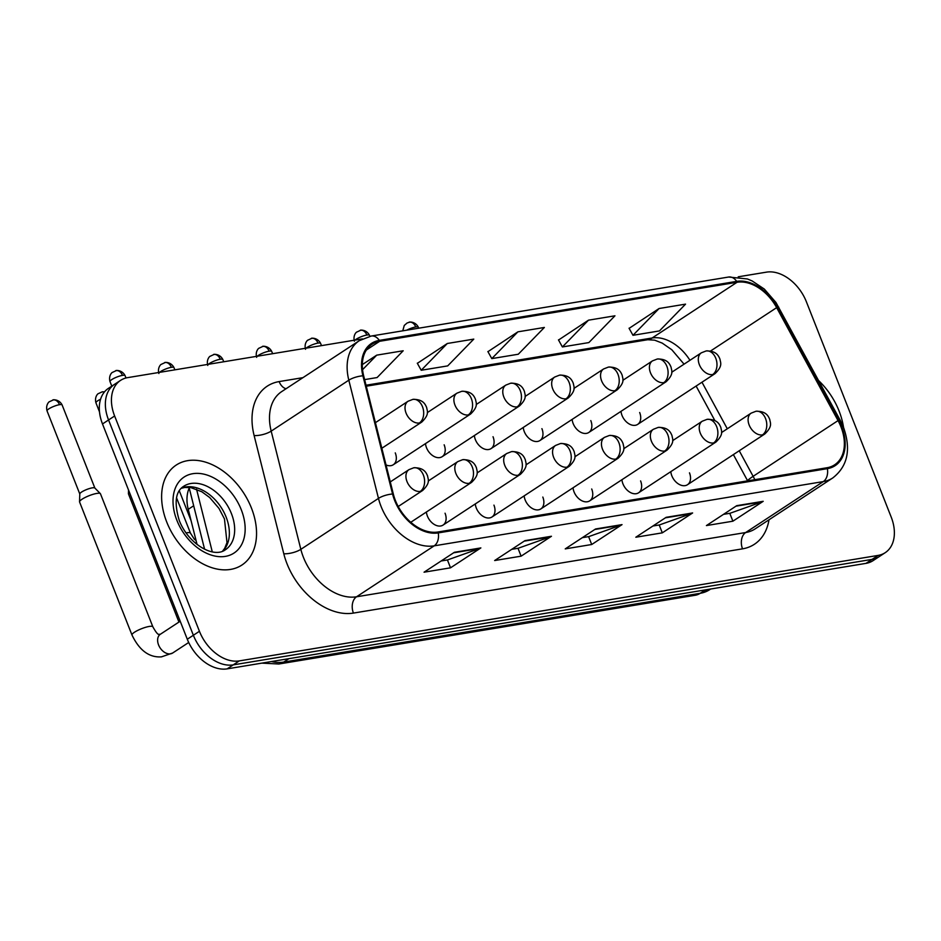 <?xml version="1.0" encoding="UTF-8"?>
<svg xmlns="http://www.w3.org/2000/svg" width="941" height="941" viewBox="0 0 941 941"><rect width="100%" height="100%" fill="white"/><g stroke="black" fill="none" stroke-linecap="round" stroke-linejoin="round"><path stroke-width="1.41" d="M572.14 419.404A12.456 8.551 56.7 0 0 573.14 423.509A12.456 8.551 56.7 0 0 588.807 432.472A12.456 8.551 56.7 0 0 590.795 420.592M523.255 427.473A12.456 8.551 56.7 0 0 524.266 431.578A12.456 8.551 56.7 0 0 539.922 440.541A12.456 8.551 56.7 0 0 541.91 428.661M474.37 435.542A12.456 8.551 56.7 0 0 475.381 439.647A12.456 8.551 56.7 0 0 491.037 448.61A12.456 8.551 56.7 0 0 493.025 436.73M425.497 443.623A12.456 8.551 56.7 0 0 426.496 447.716A12.456 8.551 56.7 0 0 442.164 456.679A12.456 8.551 56.7 0 0 444.152 444.811M621.013 411.335A12.456 8.551 56.7 0 0 622.025 415.44A12.456 8.551 56.7 0 0 637.68 424.391A12.456 8.551 56.7 0 0 639.668 412.523M621.93 479.722A12.456 8.551 56.7 0 0 622.942 483.827A12.456 8.551 56.7 0 0 638.598 492.79A12.456 8.551 56.7 0 0 640.586 480.91M573.045 487.803A12.456 8.551 56.7 0 0 574.057 491.896A12.456 8.551 56.7 0 0 589.713 500.859A12.456 8.551 56.7 0 0 591.701 488.991M524.161 495.872A12.456 8.551 56.7 0 0 525.172 499.977A12.456 8.551 56.7 0 0 540.828 508.928A12.456 8.551 56.7 0 0 542.816 497.06M475.287 503.941A12.456 8.551 56.7 0 0 476.299 508.046A12.456 8.551 56.7 0 0 491.955 517.009A12.456 8.551 56.7 0 0 493.943 505.129M426.402 512.01A12.456 8.551 56.7 0 0 427.414 516.115A12.456 8.551 56.7 0 0 443.07 525.078A12.456 8.551 56.7 0 0 445.058 513.198M670.815 471.653A12.456 8.551 56.7 0 0 671.815 475.758A12.456 8.551 56.7 0 0 687.483 484.721A12.456 8.551 56.7 0 0 689.471 472.841M386.022 464.936A12.456 8.551 56.7 0 0 393.279 464.748A12.456 8.551 56.7 0 0 395.267 452.88M197.057 544.486L188.235 509.34A37.381 25.642 -123.3 0 1 189.223 488.003M839.078 411.005A59.812 41.016 56.7 0 0 818.694 380.658A59.812 41.016 56.7 0 1 839.078 411.005A59.812 41.016 56.7 0 1 843.501 427.32A59.812 41.016 56.7 0 0 839.078 411.005M251.435 508.046A59.812 41.016 56.7 0 0 176.273 465.03A59.812 41.016 56.7 0 0 166.733 522.032A59.812 41.016 56.7 0 0 241.896 565.047A59.812 41.016 56.7 0 0 251.435 508.046A59.812 41.016 56.7 0 0 176.273 465.03A59.812 41.016 56.7 0 0 166.733 522.032A59.812 41.016 56.7 0 0 241.896 565.047A59.812 41.016 56.7 0 0 251.435 508.046M840.96 426.826A39.875 27.348 -123.3 0 1 834.596 464.83A39.875 27.348 -123.3 0 1 827.01 467.748L437.894 532.006A39.875 27.348 -123.3 0 1 393.326 494.037L363.673 375.847A39.875 27.348 -123.3 0 1 372.083 344.206A39.875 27.348 -123.3 0 1 379.67 341.289L737.038 282.276A39.875 27.348 -123.3 0 1 776.654 307.648L838.043 420.603A39.875 27.348 -123.3 0 1 840.96 426.826M841.666 426.708A40.875 28.03 56.7 0 0 838.678 420.333L777.29 307.378A40.875 28.03 56.7 0 0 736.685 281.371L379.317 340.383A40.875 28.03 56.7 0 0 362.908 375.8L392.562 493.99A40.875 28.03 56.7 0 0 438.247 532.912L827.362 468.653A40.875 28.03 56.7 0 0 841.666 426.708M362.438 338.866L127.705 377.623A37.381 25.642 56.7 0 0 120.589 380.364L108.462 388.327A37.381 25.642 56.7 0 0 102.498 423.956L187.294 639.233L193.364 635.257A37.381 25.642 56.7 0 0 233.227 664.875L872.036 559.389A37.381 25.642 56.7 0 0 879.153 556.66A37.381 25.642 56.7 0 1 872.036 559.389L233.227 664.875A37.381 25.642 56.7 0 1 193.364 635.257L108.556 419.968L193.364 635.257L199.433 631.282A37.381 25.642 56.7 0 0 239.285 660.9L878.106 555.413A37.381 25.642 56.7 0 0 885.222 552.673A37.381 25.642 56.7 0 0 891.186 517.044L806.378 301.767A37.381 25.642 56.7 0 0 766.515 272.137L738.238 276.807M114.52 384.34A37.381 25.642 56.7 0 0 108.556 419.968A37.381 25.642 56.7 0 1 114.52 384.34M454.385 552.296L424.062 572.199L450.527 567.823L480.863 547.921L454.385 552.296M441.164 560.977L447.61 559.907L479.757 548.474A9.963 6.94 -99.4 0 0 480.863 547.921M447.422 559.942L450.527 567.823M524.972 540.64L494.648 560.542L521.114 556.166L551.45 536.264L524.972 540.64M511.751 549.321L518.197 548.25L550.344 536.817A9.963 6.94 -99.4 0 0 551.45 536.264M518.02 548.285L521.114 556.166M736.732 505.67L706.409 525.572L732.886 521.196L763.21 501.306L736.732 505.67M723.511 514.351L729.957 513.292L762.104 501.859A9.963 6.94 -99.4 0 0 763.21 501.306M729.781 513.315L732.886 521.196M666.146 517.327L635.822 537.229L662.299 532.853L692.623 512.963L666.146 517.327M652.925 526.007L659.37 524.949L691.517 513.515A9.963 6.94 -99.4 0 0 692.623 512.963M659.194 524.972L662.299 532.853M595.559 528.983L565.235 548.885L591.713 544.51L622.036 524.619L595.559 528.983M582.338 537.664L588.784 536.605L620.931 525.172A9.963 6.94 -99.4 0 0 622.036 524.619M588.607 536.629L591.713 544.51M120.589 380.364A37.381 25.642 56.7 0 0 114.626 415.993L199.433 631.282M364.614 379.611L377.106 377.553L403.195 350.77L376.729 355.145L362.32 364.59M588.49 320.175L562.389 346.947L588.866 342.583L614.955 315.8L588.49 320.175L558.542 340.007M659.076 308.519L632.975 335.302L659.453 330.926L685.542 304.143L659.076 308.519L629.129 328.35M447.316 343.489L421.215 370.26L447.693 365.896L473.782 339.113L447.316 343.489L417.369 363.32M517.903 331.832L491.802 358.603L518.279 354.239L544.369 327.456L517.903 331.832L487.956 351.663M491.802 358.603L487.873 351.534M562.389 346.947L558.46 339.877M632.975 335.302L629.047 328.221M421.215 370.26L417.286 363.179M376.729 355.145L362.556 369.684M187.294 639.233A37.381 25.642 56.7 0 0 227.157 668.863L865.967 563.377A37.381 25.642 56.7 0 0 873.083 560.636L885.222 552.673M178.943 622.06L128.47 493.931A11.21 2.376 -21.5 0 1 128.435 493.719A11.21 2.376 -21.5 0 1 129.411 492.296M82.079 499.2A11.21 2.376 -21.5 0 1 96.852 493.413A11.21 2.376 -21.5 0 1 100.334 493.602A11.21 2.376 -21.5 0 1 100.464 493.778L152.854 626.812A11.21 2.376 -21.5 0 0 149.737 626.365A11.21 2.376 -21.5 0 0 149.243 626.435A11.21 2.376 -21.5 0 0 137.668 630.435A11.21 2.376 -21.5 0 0 131.987 635.022L79.585 502A11.21 2.376 -21.5 0 1 79.55 501.788A11.21 2.376 -21.5 0 1 82.079 499.2M79.809 494.06A8.104 1.717 -21.5 0 1 79.785 493.907A8.104 1.717 -21.5 0 1 81.608 492.037A8.104 1.717 -21.5 0 1 92.277 487.861A8.104 1.717 -21.5 0 1 94.794 487.991L100.334 493.602M193.681 505.764L188.235 509.34M768.997 519.785A62.306 42.733 -123.3 0 1 742.543 548.838L353.428 613.085A12.456 8.681 80.6 0 1 356.545 596.782L745.66 532.535A49.838 34.182 56.7 0 0 755.141 528.877L832.785 477.934A49.838 34.182 -123.3 0 1 823.293 481.592A12.456 8.681 -99.4 0 0 827.362 468.653M353.428 613.085A62.306 42.733 -123.3 0 1 286.993 563.718A62.306 42.733 -123.3 0 1 283.794 553.767L254.129 435.577A62.306 42.733 -123.3 0 1 279.136 381.587L302.931 377.659M303.402 557.284A49.838 34.182 56.7 0 0 356.545 596.782L434.189 545.839A49.838 34.182 -123.3 0 1 378.47 498.389L348.817 380.188A49.838 34.182 -123.3 0 1 359.333 340.654L281.688 391.597A49.838 34.182 56.7 0 0 271.184 431.131L300.838 549.332A49.838 34.182 56.7 0 0 303.402 557.284M832.785 477.934C847.688 466.289 851.264 449.422 843.501 427.332L840.137 420.109A12.456 1.094 151.5 0 0 838.678 420.333M840.137 420.109L775.949 302.473L764.315 289.075L752.212 280.983L747.436 278.971L728.628 277.03A12.456 8.681 80.6 0 1 736.685 281.371M379.317 340.383A12.456 8.681 -99.4 0 0 371.26 336.031L359.333 340.654M362.908 375.8A12.456 4.105 165.9 0 0 348.817 380.188L271.184 431.131A12.456 4.105 -14.1 0 1 254.129 435.577M778.736 307.154A12.456 1.094 151.5 0 0 777.29 307.378M392.562 493.99A12.456 4.105 165.9 0 0 378.47 498.389L300.838 549.332A12.456 4.105 -14.1 0 1 283.794 553.767M438.247 532.912A12.456 8.681 80.6 0 1 434.189 545.839L823.293 481.592L745.66 532.535A12.456 8.681 80.6 0 0 742.543 548.838M239.285 660.9L227.157 668.863M878.106 555.413L865.967 563.377M114.626 415.993L102.498 423.956M286.029 388.751A12.456 8.681 80.6 0 1 279.136 381.587M379.67 341.289L366.378 350.005M754.811 479.675A39.875 27.348 56.7 0 0 753.129 476.322L739.238 450.763M838.043 420.603L753.129 476.322A22.431 1.964 -28.5 0 0 747.648 480.851L733.38 454.609M776.654 307.648L710.573 351.005M727.299 428.79L701.974 382.211M689.941 360.297A39.875 27.348 56.7 0 0 652.125 337.995L366.025 385.234M737.038 282.276L652.125 337.995A22.431 15.621 80.6 0 1 647.749 339.725L366.272 386.21M594.806 529.477L620.931 525.172M665.393 517.821L691.517 513.515M735.98 506.164L762.104 501.859M524.219 541.134L550.344 536.817M453.633 552.79L479.757 548.474M271.431 661.547A49.838 34.182 56.7 0 0 283.735 662.076L700.198 593.312A49.838 34.182 56.7 0 0 709.69 589.666L695.328 595.241L278.865 664.005A24.925 17.35 80.6 0 0 283.735 662.076L288.958 658.653M705.421 589.878L700.198 593.312A24.925 17.35 80.6 0 1 695.328 595.241M196.551 489.202L212.266 551.791M762.445 434.895A12.456 8.551 56.7 0 0 764.81 433.977C772.879 426.144 770.244 423.015 769.762 419.51C768.303 415.91 765.915 411.041 755.952 411.264A12.456 8.681 80.6 0 1 765.562 418.58A12.456 8.681 -99.4 0 1 762.445 434.895A12.456 8.551 56.7 0 1 749.154 425.014A12.456 8.551 56.7 0 1 751.141 413.146L755.952 411.264M415.757 326.95A8.104 1.717 -21.5 0 1 418.369 327.221C414.899 320.481 407.371 322.269 409.511 322.198A8.104 5.634 80.6 0 1 415.757 326.95A8.104 1.717 -21.5 0 0 406.735 330.173M712.655 374.565A12.456 8.551 56.7 0 0 715.019 373.648C723.076 365.826 720.453 362.697 719.971 359.18C718.501 355.58 716.125 350.722 706.15 350.946A12.456 8.681 80.6 0 1 715.772 358.262A12.456 8.681 -99.4 0 1 712.655 374.565A12.456 8.551 56.7 0 1 699.363 364.696A12.456 8.551 56.7 0 1 701.351 352.816L706.15 350.946M713.56 442.964A12.456 8.551 56.7 0 0 715.936 442.047C723.994 434.213 721.359 431.096 720.877 427.579C719.418 423.979 717.03 419.11 707.067 419.333A12.456 8.681 80.6 0 1 716.677 426.661A12.456 8.681 -99.4 0 1 713.56 442.964A12.456 8.551 56.7 0 1 700.269 433.083A12.456 8.551 56.7 0 1 702.257 421.215L707.067 419.333M664.675 451.033A12.456 8.551 56.7 0 0 667.051 450.116C675.109 442.294 672.486 439.165 672.003 435.648C670.533 432.048 668.157 427.179 658.182 427.414A12.456 8.681 80.6 0 1 667.792 434.73A12.456 8.681 -99.4 0 1 664.675 451.033A12.456 8.551 56.7 0 1 651.395 441.164A12.456 8.551 56.7 0 1 653.383 429.284L658.182 427.414M615.802 459.102A12.456 8.551 56.7 0 0 618.166 458.196C626.224 450.363 623.601 447.234 623.118 443.717C621.648 440.129 619.272 435.26 609.309 435.483A12.456 8.681 80.6 0 1 618.919 442.799A12.456 8.681 -99.4 0 1 615.802 459.102A12.456 8.551 56.7 0 1 602.511 449.233A12.456 8.551 56.7 0 1 604.498 437.353L609.309 435.483M566.917 467.171A12.456 8.551 56.7 0 0 569.293 466.265C577.351 458.432 574.716 455.303 574.233 451.798C572.775 448.198 570.387 443.329 560.424 443.552A12.456 8.681 80.6 0 1 570.034 450.868A12.456 8.681 -99.4 0 1 566.917 467.171A12.456 8.551 56.7 0 1 553.626 457.302A12.456 8.551 56.7 0 1 555.613 445.422L560.424 443.552M366.872 335.031A8.104 1.717 -21.5 0 1 369.484 335.29C366.014 328.55 358.486 330.338 360.626 330.267A8.104 5.634 80.6 0 1 366.872 335.031A8.104 1.717 -21.5 0 0 355.051 340.089M663.77 382.634A12.456 8.551 56.7 0 0 666.134 381.728C674.203 373.895 671.568 370.766 671.086 367.261C669.627 363.661 667.24 358.792 657.277 359.015A12.456 8.681 80.6 0 1 666.887 366.331A12.456 8.681 -99.4 0 1 663.77 382.634A12.456 8.551 56.7 0 1 650.478 372.765A12.456 8.551 56.7 0 1 652.466 360.885L657.277 359.015M317.999 343.1A8.104 1.717 -21.5 0 1 320.599 343.359C317.141 336.631 309.601 338.407 311.753 338.337A8.104 5.634 80.6 0 1 317.999 343.1A8.104 1.717 -21.5 0 0 306.166 348.158M614.885 390.715A12.456 8.551 56.7 0 0 617.261 389.797C625.318 381.964 622.683 378.835 622.201 375.33C620.742 371.73 618.366 366.861 608.392 367.084A12.456 8.681 80.6 0 1 618.002 374.4A12.456 8.681 -99.4 0 1 614.885 390.715A12.456 8.551 56.7 0 1 601.605 380.834A12.456 8.551 56.7 0 1 603.593 368.966L608.392 367.084M269.114 351.169A8.104 1.717 -21.5 0 1 271.726 351.44C268.256 344.7 260.716 346.488 262.868 346.417A8.104 5.634 80.6 0 1 269.114 351.169A8.104 1.717 -21.5 0 0 257.293 356.227M566 398.784A12.456 8.551 56.7 0 0 568.376 397.867C576.433 390.033 573.81 386.916 573.328 383.399C571.857 379.799 569.481 374.93 559.507 375.153A12.456 8.681 80.6 0 1 569.129 382.481A12.456 8.681 -99.4 0 1 566 398.784A12.456 8.551 56.7 0 1 552.72 388.904A12.456 8.551 56.7 0 1 554.708 377.035L559.507 375.153M222.711 551.144A37.981 26.042 56.7 0 0 226.122 517.068A37.981 26.042 56.7 0 0 181.39 488.167M231.427 513.586A37.981 26.042 56.7 0 0 183.707 486.274C175.449 491.449 173.979 502.882 179.308 520.596C188.588 544.321 213.736 558.625 225.369 549.779A37.981 26.042 56.7 0 0 231.427 513.586M176.896 520.349A45.45 31.171 56.7 0 0 225.369 556.378A45.45 31.171 56.7 0 0 241.272 509.728A45.45 31.171 56.7 0 0 192.799 473.699A45.45 31.171 56.7 0 0 176.896 520.349M518.032 475.252A12.456 8.551 56.7 0 0 520.408 474.335C528.466 466.501 525.831 463.384 525.349 459.867C523.89 456.267 521.514 451.398 511.539 451.621A12.456 8.681 80.6 0 1 521.149 458.937A12.456 8.681 -99.4 0 1 518.032 475.252A12.456 8.551 56.7 0 1 504.752 465.372A12.456 8.551 56.7 0 1 506.74 453.503L511.539 451.621M469.147 483.321A12.456 8.551 56.7 0 0 471.523 482.404C479.581 474.582 476.958 471.453 476.475 467.936C475.005 464.336 472.629 459.467 462.654 459.69A12.456 8.681 80.6 0 1 472.276 467.018A12.456 8.681 -99.4 0 1 469.147 483.321A12.456 8.551 56.7 0 1 455.867 473.441A12.456 8.551 56.7 0 1 457.855 461.572L462.654 459.69M104.533 391.821L102.146 391.868A8.104 5.634 80.6 0 1 104.31 392.091M99.487 411.852L95.935 402.819A8.104 1.717 -21.5 0 1 100.581 399.231M420.274 491.39A12.456 8.551 56.7 0 0 422.638 490.473C430.707 482.651 428.073 479.522 427.59 476.005C426.132 472.406 423.744 467.536 413.781 467.771A12.456 8.681 80.6 0 1 423.391 475.087A12.456 8.681 -99.4 0 1 420.274 491.39A12.456 8.551 56.7 0 1 406.983 481.521A12.456 8.551 56.7 0 1 408.97 469.641L413.781 467.771M59.518 404.689A8.104 1.717 -21.5 0 1 62.118 404.959C58.648 398.219 51.12 400.007 53.261 399.937A8.104 5.634 80.6 0 1 59.518 404.689A8.104 1.717 -21.5 0 0 51.143 407.571A8.104 1.717 -21.5 0 0 47.05 410.899L79.785 493.99M152.854 626.812C159.029 637.833 158.935 633.152 159.747 634.505L160.358 634.258A11.21 7.693 56.7 0 0 158.57 644.938A11.21 7.693 56.7 0 0 170.027 653.889A11.21 7.693 56.7 0 0 172.662 653.007L161.452 656.865C149.184 657.688 139.374 650.407 131.987 635.022M220.229 359.239A8.104 1.717 -21.5 0 1 222.841 359.509C219.371 352.769 211.843 354.557 213.983 354.486A8.104 5.634 80.6 0 1 220.229 359.239A8.104 1.717 -21.5 0 0 208.408 364.296M517.127 406.853A12.456 8.551 56.7 0 0 519.491 405.936C527.56 398.114 524.925 394.985 524.443 391.468C522.984 387.868 520.596 382.999 510.634 383.222A12.456 8.681 80.6 0 1 520.244 390.55A12.456 8.681 -99.4 0 1 517.127 406.853A12.456 8.551 56.7 0 1 503.835 396.984A12.456 8.551 56.7 0 1 505.823 385.104L510.634 383.222M171.356 367.319A8.104 1.717 -21.5 0 1 173.956 367.578C170.486 360.838 162.958 362.626 165.11 362.556A8.104 5.634 80.6 0 1 171.356 367.319A8.104 1.717 -21.5 0 0 159.523 372.377M468.242 414.922A12.456 8.551 56.7 0 0 470.618 414.016C478.675 406.183 476.04 403.054 475.558 399.537C474.099 395.938 471.712 391.08 461.749 391.303A12.456 8.681 80.6 0 1 471.359 398.619A12.456 8.681 -99.4 0 1 468.242 414.922A12.456 8.551 56.7 0 1 454.95 405.053A12.456 8.551 56.7 0 1 456.938 393.173L461.749 391.303M122.471 375.388A8.104 1.717 -21.5 0 1 125.082 375.647C121.612 368.907 114.073 370.695 116.225 370.625A8.104 5.634 80.6 0 1 122.471 375.388A8.104 1.717 -21.5 0 0 114.108 378.27A8.104 1.717 -21.5 0 0 110.003 381.587L111.803 386.139M419.357 422.991A12.456 8.551 56.7 0 0 421.733 422.086C429.79 414.252 427.167 411.123 426.685 407.618C425.214 404.018 422.838 399.149 412.864 399.372A12.456 8.681 80.6 0 1 422.474 406.688A12.456 8.681 -99.4 0 1 419.357 422.991A12.456 8.551 56.7 0 1 406.077 413.123A12.456 8.551 56.7 0 1 408.065 401.242L412.864 399.372M186.024 532.924A11.21 2.376 -21.5 0 1 187.341 532.7A11.21 2.376 -21.5 0 1 190.458 533.135L176.555 497.836M196.457 542.087A11.21 7.693 56.7 0 0 195.752 543.439M728.628 277.03L371.26 336.031M684.06 364.167L671.815 349.758L662.229 343.112L654.654 340.171L647.749 339.725M714.889 420.603L696.117 386.057M709.69 589.666L710.667 589.019M204.573 549.179L189.07 487.391M261.833 663.134L278.865 664.005M687.483 484.721L764.81 433.977M721.524 432.578L751.141 413.146M637.68 424.391L715.019 373.648M418.369 327.221L418.745 328.197M402.76 330.832L404.265 325.445L407.041 323.034L409.511 322.198M671.733 372.248L701.351 352.816M638.598 492.79L715.936 442.047M672.639 440.647L702.257 421.215M589.713 500.859L667.051 450.116M623.754 448.716L653.383 429.284M540.828 508.928L618.166 458.196M574.88 456.797L604.498 437.353M491.955 517.009L569.293 466.265M525.995 464.866L555.613 445.422M588.807 432.472L666.134 381.728M369.484 335.29L369.884 336.29M354.416 341.23C352.722 334.972 356.839 331.714 356.674 332.114L360.626 330.267M622.848 380.329L652.466 360.885M539.922 440.541L617.261 389.797M320.599 343.359L321.493 345.629M305.531 349.299C303.837 343.042 307.954 339.783 307.801 340.183L311.753 338.337M573.963 388.398L603.593 368.966M491.037 448.61L568.376 397.867M271.726 351.44L272.619 353.698M256.646 357.368C254.952 351.111 259.069 347.852 258.916 348.252L262.868 346.417M525.09 396.467L554.708 377.035M222.523 551.214L224.676 548.368L226.993 542.616L224.464 518.926L218.959 508.387L209.725 497.566L201.856 491.767L190.905 487.626L184.671 487.473L181.248 488.308M443.07 525.078L520.408 474.335M191.117 520.796L179.308 490.802M477.111 472.935L506.74 453.503M410.758 522.279L471.523 482.404M428.237 481.004L457.855 461.572M128.541 490.073L128.435 493.719M95.935 402.819C94.241 396.561 98.358 393.303 98.193 393.703L102.146 391.868M188.706 642.48L172.662 653.007M398.219 506.505L422.638 490.473M180.201 621.236L160.358 634.258M390.28 481.91L408.97 469.641M79.785 493.907L79.55 501.788M62.118 404.959L94.853 488.05M47.05 410.899C45.356 404.63 49.473 401.372 49.308 401.772L53.261 399.937M442.164 456.679L519.491 405.936M222.841 359.509L223.735 361.767M207.773 365.449C206.079 359.18 210.196 355.921 210.031 356.321L213.983 354.486M476.205 404.536L505.823 385.104M393.279 464.748L470.618 414.016M173.956 367.578L174.85 369.837M158.888 373.518C157.194 367.261 161.311 364.002 161.158 364.402L165.11 362.556M427.32 412.617L456.938 393.173M196.046 540.463L194.328 539.193L190.458 533.135M381.834 448.257L421.733 422.086M125.082 375.647L126 377.988M110.003 381.587C108.309 375.33 112.426 372.071 112.273 372.471L116.225 370.625M375.412 422.662L408.065 401.242"/></g></svg>
